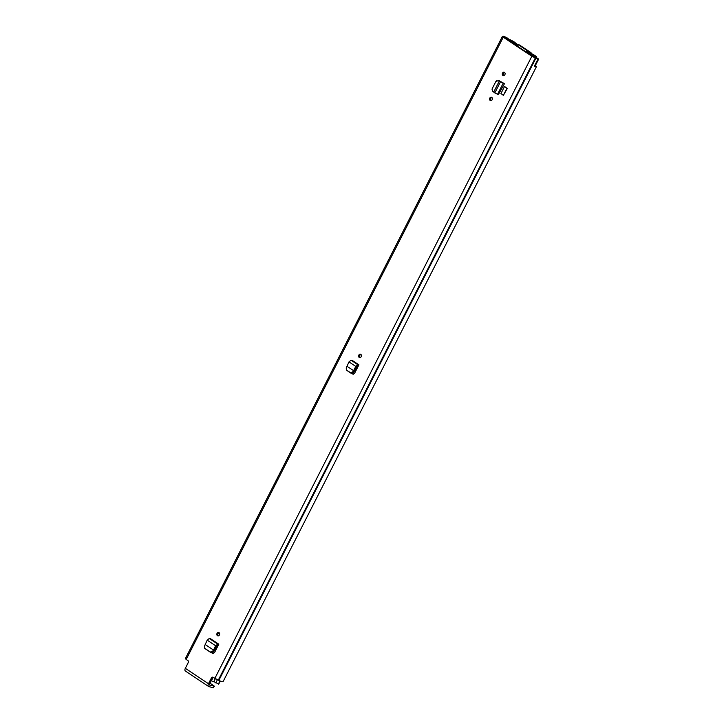 <?xml version="1.0" encoding="UTF-8"?>
<svg xmlns="http://www.w3.org/2000/svg" width="724" height="724" viewBox="0 0 724 724"><rect width="100%" height="100%" fill="white"/><g stroke="black" fill="none" stroke-linecap="round" stroke-linejoin="round"><path stroke-width="1.09" d="M360.796 354.362A1.747 1.394 104.9 0 1 359.231 357.439A1.747 1.394 104.9 0 1 360.796 354.362M212.965 653.564L214.485 652.677L218.802 644.206L210.313 638.55L209.281 638.468L207.209 640.17L204.44 646.179L204.62 648.242L210.322 652.043L212.385 651.464L213.508 650.052L214.404 650.568L213.164 652.143L211.109 652.713L205.2 648.74M211.815 652.885L212.775 653.5M490.175 100.446A1.747 1.394 104.9 0 1 491.75 97.369A1.747 1.394 104.9 0 1 490.175 100.446M502.909 75.459A1.747 1.394 104.9 0 1 504.474 72.373A1.747 1.394 104.9 0 1 502.909 75.459M498.836 80.726L504.447 83.731L498.402 94.609L504.447 83.731M209.643 685.058A1.014 0.588 123.7 0 1 209.507 684.008L212.494 678.153L211.462 677.872L208.476 683.737A2.76 1.62 123.7 0 0 208.566 686.47A2.76 1.62 123.7 0 0 208.856 686.596L213.363 687.791L214.141 686.252L209.453 684.931M211.462 677.872A1.348 1.068 104.9 0 1 212.974 677.293L218.856 680.379A5.113 0.805 27 0 0 223.083 681.637L536.457 66.617A5.113 0.805 27 0 0 536.403 66.364L535.308 65.676M534.403 66.128L535.054 66.174L538.674 59.069L538.013 59.033A5.113 0.805 -153 0 1 535.905 58.137L531.841 56.255L503.243 37.214L502.402 36.39L503.316 36.435A5.113 0.805 -153 0 1 503.325 36.309A5.113 0.805 -153 0 1 503.714 36.2L507.452 38.091L508.954 39.367L504.881 37.186A3.367 0.534 -153 0 1 504.881 37.105A3.367 0.534 -153 0 1 504.972 37.042M185.706 671.184A2.76 1.62 -56.3 0 1 185.416 671.048A2.76 1.62 -56.3 0 1 185.326 668.324L188.312 662.46A1.348 1.068 104.9 0 0 188.005 660.677L186.186 659.464L503.243 37.214M504.547 86.455L500.927 93.559L503.379 95.342L506.999 88.237L504.547 86.455L506.999 88.237M503.379 95.342L507.352 88.328M217.453 635.699A1.747 1.394 104.9 0 1 219.019 632.622A1.747 1.394 104.9 0 1 217.453 635.699M353.059 374.181L354.588 373.294L358.905 364.824L352.09 360.29L351.059 360.208L348.986 361.909L346.226 367.928L346.407 369.982L350.425 372.661L352.479 372.091L353.611 370.67L354.507 371.195L353.267 372.76L351.203 373.331L346.986 370.489M351.909 373.512L352.869 374.127M360.118 357.602A1.747 1.394 104.9 0 1 360.941 354.47M352.199 373.466L353.312 374.208M218.331 635.862A1.747 1.394 104.9 0 1 219.164 632.731M212.096 652.849L213.209 653.591M491.062 100.6A1.747 1.394 104.9 0 1 491.895 97.478M503.795 75.613A1.747 1.394 104.9 0 1 504.619 72.49M538.674 59.069L534.375 56.291L536.755 58.191A3.367 0.534 -153 0 1 535.796 57.766L532.873 56.526L504.266 37.485L504.881 37.25L504.628 37.729M213.236 677.474A1.348 1.068 -75.1 0 0 212.494 678.153M538.013 59.033L534.339 66.264A5.113 0.805 27 0 0 536.457 66.617M502.402 36.39L185.353 658.641L186.186 659.464M214.141 686.252L213.363 687.791M214.44 686.261L209.951 683.139M533.525 56.897L533.823 56.309M493.768 91.939L499.234 81.206L498.212 80.726L495.94 81.369L491.994 89.106L492.8 91.369L494.809 92.916L500.42 81.893L503.053 82.808M498.981 80.789L499.451 80.753M494.809 92.916L498.402 94.609M496.845 80.581L495.94 81.369M502.99 82.789L498.51 80.563L496.23 81.206M499.261 81.151L500.402 81.513L499.261 81.151M499.66 81.115L501.651 82.31M213.562 650.071L214.53 650.369L216.748 645.935L218.014 645.754L218.802 644.206M216.748 645.935L215.662 645.799L213.526 650.062L205.444 644.686M207.209 640.17L215.662 645.799L217.761 644.116L218.675 644.197M353.665 370.697L354.633 370.996L356.851 366.561L358.108 366.38L358.905 364.824M347.221 366.425L353.611 370.67L355.765 366.416L356.851 366.561M348.986 361.909L355.765 366.416L357.864 364.733L358.769 364.815M529.697 52.318L529.57 52.264A4.606 0.733 -153 0 0 525.905 51.196L527.461 52.101L531.398 53.142L530.755 52.517L519.407 44.96L513.569 42.942L514.683 43.73L514.42 44.245M529.733 52.246L517.886 44.481A4.606 0.733 -153 0 1 517.877 44.58A4.606 0.733 -153 0 1 514.683 43.73M513.569 42.942L513.289 43.494L513.569 42.942M531.316 55.078L531.371 54.979A4.778 0.76 -153 0 0 531.362 55.087L532.683 55.721A3.294 0.525 -153 0 1 532.692 55.648A3.294 0.525 -153 0 1 535.371 56.436L536.629 56.807L534.457 55.214L528.33 53.096L531.588 53.73L531.298 54.3M531.371 54.979A4.778 0.76 -153 0 1 535.253 56.119L533.488 54.943A4.272 0.679 -153 0 1 533.488 55.069A4.272 0.679 -153 0 1 529.905 53.992L527.371 52.87M515.361 42.879L510.927 41.512L514.999 42.408L510.538 39.91A3.294 0.525 -153 0 1 510.529 39.983A3.294 0.525 -153 0 1 507.85 39.196L506.592 38.825L507.062 39.286L509.651 40.662L507.967 39.512A4.778 0.76 -153 0 0 511.85 40.653A4.778 0.76 -153 0 0 511.859 40.544L513.66 41.721M510.04 41.322L509.461 40.716L510.049 40.77A4.272 0.679 -153 0 1 510.049 40.653A4.272 0.679 -153 0 1 513.624 41.721M213.553 653.528L212.376 652.749M213.779 681.637A3.294 0.525 -153 0 1 213.888 681.619L215.309 678.831M533.733 54.798L530.52 53.051L527.163 52.309L527.398 52.816M516.031 43.838L510.058 41.277M211.191 680.705L213.698 681.8L215.227 678.777M218.603 684.053L213.888 681.619M187.534 663.989L188.475 661.926M516.194 43.512L515.361 42.87M533.76 54.753L531.588 53.73M185.326 668.324L208.476 683.737M214.793 678.506L531.841 56.255M218.856 680.379L535.905 58.137M218.449 680.216L535.498 57.974M218.277 680.171L535.326 57.929M505.651 38.408L506.085 37.558M497.524 94.328L503.162 83.269L502.103 82.518M210.295 652.025L211.082 652.695M212.385 651.464L213.164 652.143M209.281 638.468L217.761 644.116L217.1 645.672M350.398 372.643L351.176 373.312M352.479 372.091L353.267 372.76M351.059 360.208L357.864 364.733L357.204 366.299M517.551 46.327L518.384 44.689M525.642 51.712L525.896 51.205L525.642 51.712M513.325 43.512L513.578 43.015M526.891 51.884L526.638 52.381M216.069 647.301L216.928 647.88M211.408 680.859L213.109 677.519M531.525 54.372L531.814 53.82M218.548 684.171L220.177 680.976M218.349 684.117L219.987 680.895M215.806 682.895L217.354 679.854M208.566 686.47L185.416 671.048M517.126 46.046L517.877 44.58M213.698 681.8L215.236 678.786M532.439 56.237L532.683 55.757M536.33 57.404L536.629 56.807M218.693 684.171L220.295 681.022M216.259 649.193L215.408 648.623"/></g></svg>
